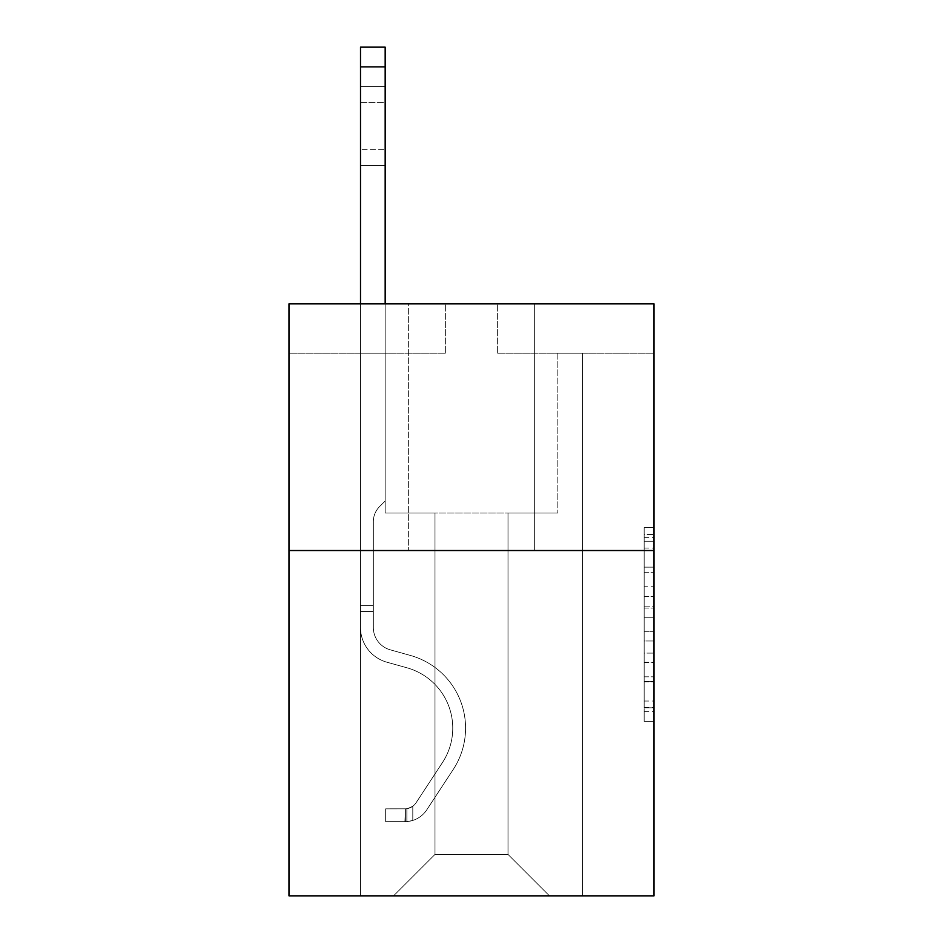 <?xml version="1.0" encoding="UTF-8"?>
<svg xmlns="http://www.w3.org/2000/svg" width="943" height="943" viewBox="0 0 943 943"><rect width="100%" height="100%" fill="white"/><g stroke="black" fill="none" stroke-linecap="round" stroke-linejoin="round"><path stroke-width="0.71" stroke-dasharray="4.71 3.54" d="M644.163 586.758L644.163 617.748L654.029 617.748L654.029 711.682L654.029 537.369L654.029 617.748L644.163 617.748L644.163 534.457L644.163 721.371L644.163 527.679L644.163 707.816L654.029 707.816L644.163 707.816L654.029 707.816L644.163 707.816L644.163 676.826L644.163 721.371L654.029 721.371L654.029 527.679L654.029 707.333L654.029 631.303L644.163 631.303L654.029 631.303L654.029 676.826L654.029 541.235L644.163 541.235L654.029 541.235L654.029 721.371L654.029 537.369L654.029 721.371L644.163 721.371L644.163 527.679L654.029 527.679L654.029 537.369L654.029 527.679L654.029 537.369L654.029 527.679L654.029 534.457L654.029 527.679L644.163 527.679L644.163 541.235L654.029 541.235L644.163 541.235L644.163 586.758L654.029 586.758M534.646 303.87L534.646 550.523L408.354 550.523L534.646 550.523L408.354 550.523L534.646 550.523L534.646 303.87L408.354 303.87L408.354 550.523L408.354 303.87L534.646 303.87M654.029 606.125L654.029 596.436L654.029 606.125L644.163 606.125L644.163 567.144L644.163 681.907L644.163 653.098L654.029 653.098L644.163 653.098L644.163 721.371L654.029 721.371L644.163 721.371L654.029 721.371L644.163 721.371L644.163 527.679L654.029 527.679L644.163 527.679L654.029 527.679L644.163 527.679L644.163 606.125L654.029 606.125M654.029 550.523L654.029 895.85L288.971 895.85L288.971 550.523L654.029 550.523L654.029 303.87L497.645 303.87L654.029 303.87L654.029 353.201L654.029 303.87L288.971 303.87L445.355 303.87L288.971 303.87L288.971 550.523L654.029 550.523L288.971 550.523M508.006 513.039L508.006 854.417L549.439 895.85L582.491 895.85L582.491 353.201L557.832 353.201L582.491 353.201L557.832 353.201L582.491 353.201L557.832 353.201L582.491 353.201L557.832 353.201L582.491 353.201L557.832 353.201L582.491 353.201L557.832 353.201L582.491 353.201L557.832 353.201L582.491 353.201L557.832 353.201L582.491 353.201L557.832 353.201L582.491 353.201L557.832 353.201L582.491 353.201L557.832 353.201L582.491 353.201L557.832 353.201L582.491 353.201L557.832 353.201L582.491 353.201L557.832 353.201L582.491 353.201L557.832 353.201L582.491 353.201L557.832 353.201L582.491 353.201L557.832 353.201L582.491 353.201L557.832 353.201L582.491 353.201L557.832 353.201L582.491 353.201L557.832 353.201L582.491 353.201L582.491 895.85L582.491 353.201L582.491 895.85L582.491 353.201L582.491 895.85L582.491 353.201L582.491 895.85L582.491 353.201L582.491 895.85L582.491 353.201L582.491 895.85L582.491 353.201L582.491 895.85L582.491 353.201L582.491 895.85L582.491 353.201L582.491 895.85L582.491 353.201L582.491 895.85L582.491 353.201L582.491 895.85L582.491 353.201L582.491 895.85L582.491 353.201L582.491 895.85L582.491 353.201L582.491 895.85L582.491 353.201L582.491 895.85L582.491 353.201L582.491 895.85L582.491 353.201L582.491 895.85L582.491 353.201L582.491 895.85L582.491 353.201L582.491 895.85L582.491 353.201L582.491 895.85L393.561 895.85L549.439 895.85L508.006 854.417L549.439 895.85L508.006 854.417L549.439 895.85L508.006 854.417L549.439 895.85L508.006 854.417L549.439 895.85L508.006 854.417L549.439 895.85L508.006 854.417L549.439 895.85L508.006 854.417L549.439 895.85L508.006 854.417L549.439 895.85L508.006 854.417L549.439 895.85L508.006 854.417L549.439 895.85L508.006 854.417L549.439 895.85L508.006 854.417L549.439 895.85L508.006 854.417L549.439 895.85L508.006 854.417L549.439 895.85L508.006 854.417L549.439 895.85L508.006 854.417L549.439 895.85L508.006 854.417L549.439 895.85L508.006 854.417L549.439 895.85L508.006 854.417L549.439 895.85L508.006 854.417L434.994 854.417L434.994 513.039L434.994 854.417L434.994 513.039L434.994 854.417L393.561 895.85L434.994 854.417L393.561 895.85L434.994 854.417L434.994 513.039L508.006 513.039L508.006 854.417L549.439 895.85L508.006 854.417L508.006 513.039L508.006 854.417L508.006 513.039L508.006 854.417L508.006 513.039L508.006 854.417L508.006 513.039L508.006 854.417L508.006 513.039L508.006 854.417L508.006 513.039L508.006 854.417L508.006 513.039L508.006 854.417L508.006 513.039L508.006 854.417L508.006 513.039L508.006 854.417L508.006 513.039L508.006 854.417L508.006 513.039L508.006 854.417L508.006 513.039L508.006 854.417L508.006 513.039L508.006 854.417L508.006 513.039L508.006 854.417L508.006 513.039L508.006 854.417L508.006 513.039L508.006 854.417L508.006 513.039L508.006 854.417L508.006 513.039L508.006 854.417L508.006 513.039L508.006 854.417L508.006 513.039L385.168 513.039L385.168 353.201L360.509 353.201L360.509 895.85L393.561 895.85L360.509 895.85L393.561 895.85L360.509 895.85L393.561 895.85L360.509 895.85L393.561 895.85L360.509 895.85L393.561 895.85L360.509 895.85L393.561 895.85L360.509 895.85L393.561 895.85L360.509 895.85L393.561 895.85L360.509 895.85L393.561 895.85L360.509 895.85L393.561 895.85L360.509 895.85L393.561 895.85L360.509 895.85L393.561 895.85L360.509 895.85L393.561 895.85L360.509 895.85L393.561 895.85L360.509 895.85L393.561 895.85L360.509 895.85L393.561 895.85L360.509 895.85L393.561 895.85L360.509 895.85L393.561 895.85L360.509 895.85L393.561 895.85L360.509 895.85L393.561 895.85L360.509 895.85L360.509 353.201L360.509 895.85L360.509 353.201L360.509 895.85L360.509 353.201L360.509 895.85L360.509 353.201L360.509 895.85L360.509 353.201L360.509 895.85L360.509 353.201L360.509 895.85L360.509 353.201L360.509 895.85L360.509 353.201L360.509 895.85L360.509 353.201L360.509 895.85L360.509 353.201L360.509 895.85L360.509 353.201L360.509 895.85L360.509 353.201L360.509 895.85L360.509 353.201L360.509 895.85L360.509 353.201L360.509 895.85L360.509 353.201L360.509 895.85L360.509 353.201L360.509 895.85L360.509 353.201L360.509 895.85L360.509 353.201L360.509 895.85L360.509 353.201L360.509 895.85L360.509 353.201L385.168 353.201L360.509 353.201L385.168 353.201L360.509 353.201L385.168 353.201L360.509 353.201L385.168 353.201L360.509 353.201L385.168 353.201L360.509 353.201L385.168 353.201L360.509 353.201L385.168 353.201L360.509 353.201L385.168 353.201L360.509 353.201L385.168 353.201L360.509 353.201L385.168 353.201L360.509 353.201L385.168 353.201L360.509 353.201L385.168 353.201L360.509 353.201L385.168 353.201L360.509 353.201L385.168 353.201L360.509 353.201L385.168 353.201L360.509 353.201L385.168 353.201L360.509 353.201L385.168 353.201L360.509 353.201L385.168 353.201L360.509 353.201L385.168 353.201L360.509 353.201L385.168 353.201L385.168 513.039L385.168 353.201L385.168 513.039L385.168 353.201L385.168 513.039L385.168 353.201L385.168 513.039L385.168 353.201L385.168 513.039L385.168 353.201L385.168 513.039L385.168 353.201L385.168 513.039L385.168 353.201L385.168 513.039L385.168 353.201L385.168 513.039L385.168 353.201L385.168 513.039L385.168 353.201L385.168 513.039L385.168 353.201L385.168 513.039L385.168 353.201L385.168 513.039L385.168 353.201L385.168 513.039L385.168 353.201L385.168 513.039L385.168 353.201L385.168 513.039L385.168 353.201L385.168 513.039L385.168 353.201L385.168 513.039L385.168 353.201L385.168 513.039L385.168 353.201L385.168 513.039L434.994 513.039L385.168 513.039L434.994 513.039L385.168 513.039L434.994 513.039L385.168 513.039L434.994 513.039L385.168 513.039L434.994 513.039L385.168 513.039L434.994 513.039L385.168 513.039L434.994 513.039L385.168 513.039L434.994 513.039L385.168 513.039L434.994 513.039L385.168 513.039L434.994 513.039L385.168 513.039L434.994 513.039L385.168 513.039L434.994 513.039L385.168 513.039L434.994 513.039L385.168 513.039L434.994 513.039L385.168 513.039L434.994 513.039L385.168 513.039L434.994 513.039L385.168 513.039L434.994 513.039L385.168 513.039L434.994 513.039L385.168 513.039L434.994 513.039L385.168 513.039L434.994 513.039L434.994 854.417L393.561 895.85L434.994 854.417L434.994 513.039L434.994 854.417L393.561 895.85L434.994 854.417L434.994 513.039L434.994 854.417L393.561 895.85L434.994 854.417L434.994 513.039L434.994 854.417L393.561 895.85L434.994 854.417L434.994 513.039L434.994 854.417L393.561 895.85L434.994 854.417L434.994 513.039L434.994 854.417L393.561 895.85L434.994 854.417L434.994 513.039L434.994 854.417L393.561 895.85L434.994 854.417L434.994 513.039L434.994 854.417L393.561 895.85L434.994 854.417L434.994 513.039L434.994 854.417L393.561 895.85L434.994 854.417L434.994 513.039L434.994 854.417L393.561 895.85L434.994 854.417L434.994 513.039L434.994 854.417L393.561 895.85L434.994 854.417L434.994 513.039L434.994 854.417L393.561 895.85L434.994 854.417L434.994 513.039L434.994 854.417L393.561 895.85L434.994 854.417L434.994 513.039L434.994 854.417L393.561 895.85L434.994 854.417L434.994 513.039L434.994 854.417L393.561 895.85L434.994 854.417L434.994 513.039L434.994 854.417L393.561 895.85L434.994 854.417L434.994 513.039L434.994 854.417L393.561 895.85L434.994 854.417L434.994 513.039L434.994 854.417L393.561 895.85L434.994 854.417L434.994 513.039L434.994 854.417L393.561 895.85L434.994 854.417L508.006 854.417L508.006 513.039L557.832 513.039L508.006 513.039M445.355 353.201L288.971 353.201L445.355 353.201L445.355 303.87L445.355 353.201M288.971 353.201L288.971 303.87L288.971 353.201M497.645 353.201L654.029 353.201L497.645 353.201L497.645 303.87L497.645 353.201M557.832 353.201L557.832 513.039L557.832 353.201M644.163 617.748L654.029 617.748L644.163 617.748M644.163 534.457L644.163 527.679L644.163 534.457L654.029 534.457L644.163 534.457M644.163 681.424L644.163 640.992L644.163 681.424L654.029 681.424L644.163 681.424M644.163 640.992L644.163 631.303L654.029 631.303L644.163 631.303L644.163 640.992L654.029 640.992L644.163 640.992M644.163 567.144L644.163 541.235L644.163 567.144L654.029 567.144L644.163 567.144M644.163 527.679L654.029 527.679L644.163 527.679L644.163 537.369L644.163 527.679L654.029 527.679M644.163 721.371L654.029 721.371L644.163 721.371L644.163 711.682L644.163 721.371M360.509 303.87L360.509 627.496A36.011 36.011 0 0 0 386.842 662.186A36.011 36.011 0 0 1 360.509 627.496A36.011 36.011 0 0 0 386.842 662.186A36.011 36.011 0 0 1 360.509 627.496A36.011 36.011 0 0 0 386.842 662.186A36.011 36.011 0 0 1 360.509 627.496A36.011 36.011 0 0 0 386.842 662.186A36.011 36.011 0 0 1 360.509 627.496A36.011 36.011 0 0 0 386.842 662.186A36.011 36.011 0 0 1 360.509 627.496A36.011 36.011 0 0 0 386.842 662.186A36.011 36.011 0 0 1 360.509 627.496A36.011 36.011 0 0 0 386.842 662.186A36.011 36.011 0 0 1 360.509 627.496A36.011 36.011 0 0 0 386.842 662.186A36.011 36.011 0 0 1 360.509 627.496A36.011 36.011 0 0 0 386.842 662.186A36.011 36.011 0 0 1 360.509 627.496A36.011 36.011 0 0 0 386.842 662.186A36.011 36.011 0 0 1 360.509 627.496A36.011 36.011 0 0 0 386.842 662.186A36.011 36.011 0 0 1 360.509 627.496A36.011 36.011 0 0 0 386.842 662.186A36.011 36.011 0 0 1 360.509 627.496A36.011 36.011 0 0 0 386.842 662.186A36.011 36.011 0 0 1 360.509 627.496A36.011 36.011 0 0 0 386.842 662.186A36.011 36.011 0 0 1 360.509 627.496A36.011 36.011 0 0 0 386.842 662.186A36.011 36.011 0 0 1 360.509 627.496A36.011 36.011 0 0 0 386.842 662.186A36.011 36.011 0 0 1 360.509 627.496A36.011 36.011 0 0 0 386.842 662.186A36.011 36.011 0 0 1 360.509 627.496A36.011 36.011 0 0 0 386.842 662.186A36.011 36.011 0 0 1 360.509 627.496A36.011 36.011 0 0 0 386.842 662.186A36.011 36.011 0 0 1 360.509 627.496A36.011 36.011 0 0 0 386.842 662.186A36.011 36.011 0 0 1 360.509 627.496A36.011 36.011 0 0 0 386.842 662.186L406.928 667.785A62.651 62.651 0 0 1 442.491 762.498A62.651 62.651 0 0 0 406.928 667.785A62.651 62.651 0 0 1 442.491 762.498A62.651 62.651 0 0 0 406.928 667.785L386.842 662.186L406.928 667.785A62.651 62.651 0 0 1 442.491 762.498A62.651 62.651 0 0 0 406.928 667.785L386.842 662.186L406.928 667.785A62.651 62.651 0 0 1 442.491 762.498A62.651 62.651 0 0 0 406.928 667.785A62.651 62.651 0 0 1 442.491 762.498A62.651 62.651 0 0 0 406.928 667.785L386.842 662.186L406.928 667.785A62.651 62.651 0 0 1 442.491 762.498A62.651 62.651 0 0 0 406.928 667.785L386.842 662.186L406.928 667.785A62.651 62.651 0 0 1 442.491 762.498A62.651 62.651 0 0 0 406.928 667.785A62.651 62.651 0 0 1 442.491 762.498A62.651 62.651 0 0 0 406.928 667.785L386.842 662.186L406.928 667.785A62.651 62.651 0 0 1 442.491 762.498A62.651 62.651 0 0 0 406.928 667.785L386.842 662.186L406.928 667.785A62.651 62.651 0 0 1 442.491 762.498A62.651 62.651 0 0 0 406.928 667.785A62.651 62.651 0 0 1 442.491 762.498A62.651 62.651 0 0 0 406.928 667.785L386.842 662.186L406.928 667.785A62.651 62.651 0 0 1 442.491 762.498A62.651 62.651 0 0 0 406.928 667.785L386.842 662.186L406.928 667.785A62.651 62.651 0 0 1 442.491 762.498A62.651 62.651 0 0 0 406.928 667.785A62.651 62.651 0 0 1 442.491 762.498A62.651 62.651 0 0 0 406.928 667.785L386.842 662.186L406.928 667.785A62.651 62.651 0 0 1 442.491 762.498A62.651 62.651 0 0 0 406.928 667.785L386.842 662.186L406.928 667.785A62.651 62.651 0 0 1 442.491 762.498A62.651 62.651 0 0 0 406.928 667.785A62.651 62.651 0 0 1 442.491 762.498A62.651 62.651 0 0 0 406.928 667.785L386.842 662.186L406.928 667.785A62.651 62.651 0 0 1 442.491 762.498A62.651 62.651 0 0 0 406.928 667.785L386.842 662.186L406.928 667.785A62.651 62.651 0 0 1 442.491 762.498A62.651 62.651 0 0 0 406.928 667.785A62.651 62.651 0 0 1 442.491 762.498A62.651 62.651 0 0 0 406.928 667.785L386.842 662.186L406.928 667.785A62.651 62.651 0 0 1 442.491 762.498L416.04 802.811L442.491 762.498A62.651 62.651 0 0 0 406.928 667.785A62.651 62.651 0 0 1 442.491 762.498L416.04 802.811L442.491 762.498A62.651 62.651 0 0 0 406.928 667.785A62.651 62.651 0 0 1 442.491 762.498L416.04 802.811L442.491 762.498A62.651 62.651 0 0 0 406.928 667.785A62.651 62.651 0 0 1 442.491 762.498L416.04 802.811L442.491 762.498A62.651 62.651 0 0 0 406.928 667.785A62.651 62.651 0 0 1 442.491 762.498L416.04 802.811L442.491 762.498A62.651 62.651 0 0 0 406.928 667.785A62.651 62.651 0 0 1 442.491 762.498L416.04 802.811L442.491 762.498A62.651 62.651 0 0 0 406.928 667.785A62.651 62.651 0 0 1 442.491 762.498L416.04 802.811L442.491 762.498A62.651 62.651 0 0 0 406.928 667.785A62.651 62.651 0 0 1 442.491 762.498L416.04 802.811L442.491 762.498A62.651 62.651 0 0 0 406.928 667.785A62.651 62.651 0 0 1 442.491 762.498L416.04 802.811L442.491 762.498A62.651 62.651 0 0 0 406.928 667.785A62.651 62.651 0 0 1 442.491 762.498L416.04 802.811L442.491 762.498A62.651 62.651 0 0 0 406.928 667.785A62.651 62.651 0 0 1 442.491 762.498L416.04 802.811L442.491 762.498A62.651 62.651 0 0 0 406.928 667.785A62.651 62.651 0 0 1 442.491 762.498L416.04 802.811L442.491 762.498A62.651 62.651 0 0 0 406.928 667.785A62.651 62.651 0 0 1 442.491 762.498L416.04 802.811A13.32 13.32 0 0 1 412.798 806.241C405.325 809.672 405.325 809.672 412.798 806.241C405.325 809.672 405.325 809.672 412.798 806.241A13.32 13.32 0 0 0 416.04 802.811L442.491 762.498A62.651 62.651 0 0 0 406.928 667.785A62.651 62.651 0 0 1 442.491 762.498L416.04 802.811A13.32 13.32 0 0 1 405.396 808.823A13.32 13.32 0 0 0 416.04 802.811A13.32 13.32 0 0 1 412.798 806.241C405.325 809.672 405.325 809.672 412.798 806.241C405.325 809.672 405.325 809.672 412.798 806.241A13.32 13.32 0 0 0 416.04 802.811L442.491 762.498L416.04 802.811A13.32 13.32 0 0 1 405.396 808.823A13.32 13.32 0 0 0 416.04 802.811A13.32 13.32 0 0 1 412.798 806.241C405.325 809.672 405.325 809.672 412.798 806.241C405.325 809.672 405.325 809.672 412.798 806.241A13.32 13.32 0 0 0 416.04 802.811L442.491 762.498L416.04 802.811A13.32 13.32 0 0 1 405.396 808.823A13.32 13.32 0 0 0 416.04 802.811A13.32 13.32 0 0 1 412.798 806.241C405.325 809.672 405.325 809.672 412.798 806.241C405.325 809.672 405.325 809.672 412.798 806.241A13.32 13.32 0 0 0 416.04 802.811L442.491 762.498A62.651 62.651 0 0 0 406.928 667.785A62.651 62.651 0 0 1 442.491 762.498L416.04 802.811A13.32 13.32 0 0 1 405.396 808.823A13.32 13.32 0 0 0 416.04 802.811A13.32 13.32 0 0 1 412.798 806.241C405.325 809.672 405.325 809.672 412.798 806.241C405.325 809.672 405.325 809.672 412.798 806.241A13.32 13.32 0 0 0 416.04 802.811L442.491 762.498L416.04 802.811A13.32 13.32 0 0 1 405.396 808.823A13.32 13.32 0 0 0 416.04 802.811A13.32 13.32 0 0 1 412.798 806.241C405.325 809.672 405.325 809.672 412.798 806.241C405.325 809.672 405.325 809.672 412.798 806.241A13.32 13.32 0 0 0 416.04 802.811L442.491 762.498L416.04 802.811A13.32 13.32 0 0 1 405.396 808.823A13.32 13.32 0 0 0 416.04 802.811A13.32 13.32 0 0 1 412.798 806.241C405.325 809.672 405.325 809.672 412.798 806.241C405.325 809.672 405.325 809.672 412.798 806.241A13.32 13.32 0 0 0 416.04 802.811L442.491 762.498A62.651 62.651 0 0 0 406.928 667.785A62.651 62.651 0 0 1 442.491 762.498L416.04 802.811A13.32 13.32 0 0 1 405.396 808.823A13.32 13.32 0 0 0 416.04 802.811A13.32 13.32 0 0 1 412.798 806.241C405.325 809.672 405.325 809.672 412.798 806.241C405.325 809.672 405.325 809.672 412.798 806.241A13.32 13.32 0 0 0 416.04 802.811L442.491 762.498L416.04 802.811A13.32 13.32 0 0 1 405.396 808.823A13.32 13.32 0 0 0 416.04 802.811A13.32 13.32 0 0 1 412.798 806.241C405.325 809.672 405.325 809.672 412.798 806.241C405.325 809.672 405.325 809.672 412.798 806.241A13.32 13.32 0 0 0 416.04 802.811L442.491 762.498L416.04 802.811A13.32 13.32 0 0 1 405.396 808.823A13.32 13.32 0 0 0 416.04 802.811A13.32 13.32 0 0 1 412.798 806.241C405.325 809.672 405.325 809.672 412.798 806.241C405.325 809.672 405.325 809.672 412.798 806.241A13.32 13.32 0 0 0 416.04 802.811L442.491 762.498A62.651 62.651 0 0 0 406.928 667.785A62.651 62.651 0 0 1 442.491 762.498L416.04 802.811A13.32 13.32 0 0 1 405.396 808.823A13.32 13.32 0 0 0 416.04 802.811A13.32 13.32 0 0 1 412.798 806.241C405.325 809.672 405.325 809.672 412.798 806.241C405.325 809.672 405.325 809.672 412.798 806.241A13.32 13.32 0 0 0 416.04 802.811L442.491 762.498L416.04 802.811A13.32 13.32 0 0 1 405.396 808.823A13.32 13.32 0 0 0 416.04 802.811A13.32 13.32 0 0 1 412.798 806.241C405.325 809.672 405.325 809.672 412.798 806.241C405.325 809.672 405.325 809.672 412.798 806.241A13.32 13.32 0 0 0 416.04 802.811L442.491 762.498L416.04 802.811A13.32 13.32 0 0 1 405.396 808.823A13.32 13.32 0 0 0 416.04 802.811A13.32 13.32 0 0 1 412.798 806.241C405.325 809.672 405.325 809.672 412.798 806.241C405.325 809.672 405.325 809.672 412.798 806.241A13.32 13.32 0 0 0 416.04 802.811L442.491 762.498A62.651 62.651 0 0 0 406.928 667.785A62.651 62.651 0 0 1 442.491 762.498L416.04 802.811A13.32 13.32 0 0 1 405.396 808.823A13.32 13.32 0 0 0 416.04 802.811A13.32 13.32 0 0 1 412.798 806.241C405.325 809.672 405.325 809.672 412.798 806.241C405.325 809.672 405.325 809.672 412.798 806.241A13.32 13.32 0 0 0 416.04 802.811L442.491 762.498L416.04 802.811A13.32 13.32 0 0 1 405.396 808.823A13.32 13.32 0 0 0 416.04 802.811A13.32 13.32 0 0 1 412.798 806.241C405.325 809.672 405.325 809.672 412.798 806.241C405.325 809.672 405.325 809.672 412.798 806.241A13.32 13.32 0 0 0 416.04 802.811L442.491 762.498L416.04 802.811A13.32 13.32 0 0 1 405.396 808.823A13.32 13.32 0 0 0 416.04 802.811A13.32 13.32 0 0 1 412.798 806.241C405.325 809.672 405.325 809.672 412.798 806.241C405.325 809.672 405.325 809.672 412.798 806.241A13.32 13.32 0 0 0 416.04 802.811L442.491 762.498L416.04 802.811A13.32 13.32 0 0 1 405.396 808.823A13.32 13.32 0 0 0 416.04 802.811A13.32 13.32 0 0 1 412.798 806.241C405.325 809.672 405.325 809.672 412.798 806.241C405.325 809.672 405.325 809.672 412.798 806.241A13.32 13.32 0 0 0 416.04 802.811L442.491 762.498L416.04 802.811A13.32 13.32 0 0 1 405.396 808.823A13.32 13.32 0 0 0 416.04 802.811A13.32 13.32 0 0 1 412.798 806.241C405.325 809.672 405.325 809.672 412.798 806.241C405.325 809.672 405.325 809.672 412.798 806.241A13.32 13.32 0 0 0 416.04 802.811L442.491 762.498L416.04 802.811A13.32 13.32 0 0 1 405.396 808.823A13.32 13.32 0 0 0 416.04 802.811A13.32 13.32 0 0 1 412.798 806.241C405.325 809.672 405.325 809.672 412.798 806.241C405.325 809.672 405.325 809.672 412.798 806.241A13.32 13.32 0 0 0 416.04 802.811L442.491 762.498L416.04 802.811A13.32 13.32 0 0 1 405.396 808.823A13.32 13.32 0 0 0 416.04 802.811A13.32 13.32 0 0 1 412.798 806.241A13.32 13.32 0 0 0 416.04 802.811L442.491 762.498L416.04 802.811A13.32 13.32 0 0 1 405.396 808.823L385.663 808.835L385.663 821.659L385.663 808.835L405.396 808.823L404.901 821.659L385.663 821.659L405.396 821.648L405.396 808.823L385.663 808.835L385.663 821.659L385.663 808.835L405.396 808.823L404.901 821.659L385.663 821.659L405.396 821.648L405.396 808.823L385.663 808.835L385.663 821.659L385.663 808.835L405.396 808.823L404.901 821.659L385.663 821.659L405.396 821.648L405.396 808.823L385.663 808.835L385.663 821.659L385.663 808.835L405.396 808.823L404.901 821.659L385.663 821.659L405.396 821.648L405.396 808.823L385.663 808.835L385.663 821.659L385.663 808.835L405.396 808.823L404.901 821.659L385.663 821.659L405.396 821.648L405.396 808.823L385.663 808.835L385.663 821.659L385.663 808.835L405.396 808.823L404.901 821.659L385.663 821.659L405.396 821.648L405.396 808.823L385.663 808.835L385.663 821.659L385.663 808.835L405.396 808.823L404.901 821.659L385.663 821.659L405.396 821.648L405.396 808.823L385.663 808.835L385.663 821.659L385.663 808.835L405.396 808.823L404.901 821.659L385.663 821.659L405.396 821.648L405.396 808.823L385.663 808.835L385.663 821.659L385.663 808.835L405.396 808.823L404.901 821.659L385.663 821.659L405.396 821.648L405.396 808.823L385.663 808.835L385.663 821.659L385.663 808.835L405.396 808.823L404.901 821.659L385.663 821.659L405.396 821.648L405.396 808.823L385.663 808.835L385.663 821.659L385.663 808.835L405.396 808.823L404.901 821.659L385.663 821.659L405.396 821.648L405.396 808.823L385.663 808.835L385.663 821.659L385.663 808.835L405.396 808.823L404.901 821.659L385.663 821.659L405.396 821.648L405.396 808.823L385.663 808.835L385.663 821.659L385.663 808.835L405.396 808.823L404.901 821.659L385.663 821.659L405.396 821.648L405.396 808.823L385.663 808.835L385.663 821.659L385.663 808.835L405.396 808.823L404.901 821.659L385.663 821.659L405.396 821.648L405.396 808.823L385.663 808.835L385.663 821.659L385.663 808.835L405.396 808.823L404.901 821.659L385.663 821.659L405.396 821.648L405.396 808.823L385.663 808.835L385.663 821.659L385.663 808.835L405.396 808.823L404.901 821.659L385.663 821.659L405.396 821.648L405.396 808.823L385.663 808.835L385.663 821.659L385.663 808.835L405.396 808.823L404.901 821.659L385.663 821.659L405.396 821.648L405.396 808.823L385.663 808.835L385.663 821.659L385.663 808.835L405.396 808.823L404.901 821.659L385.663 821.659L405.396 821.648L405.396 808.823L385.663 808.835L385.663 821.659L385.663 808.835L405.396 808.823L404.901 821.659L385.663 821.659L405.396 821.648L405.396 808.823L385.663 808.835L405.396 808.823L405.396 821.648L405.396 808.823A13.32 13.32 0 0 0 416.04 802.811L442.491 762.498A62.651 62.651 0 0 0 406.928 667.785L386.842 662.186A36.011 36.011 0 0 1 360.509 627.496L360.509 47.15L360.509 627.496A36.011 36.011 0 0 0 386.842 662.186A36.011 36.011 0 0 1 360.509 627.496L360.509 66.882L360.509 627.496A36.011 36.011 0 0 0 386.842 662.186A36.011 36.011 0 0 1 360.509 627.496L360.509 66.882L360.509 627.496A36.011 36.011 0 0 0 386.842 662.186A36.011 36.011 0 0 1 360.509 627.496L360.509 66.882L360.509 627.496A36.011 36.011 0 0 0 386.842 662.186L406.928 667.785L386.842 662.186A36.011 36.011 0 0 1 360.509 627.496L360.509 66.882L360.509 627.496A36.011 36.011 0 0 0 386.842 662.186A36.011 36.011 0 0 1 360.509 627.496L360.509 66.882L360.509 627.496A36.011 36.011 0 0 0 386.842 662.186A36.011 36.011 0 0 1 360.509 627.496L360.509 66.882L360.509 627.496A36.011 36.011 0 0 0 386.842 662.186L406.928 667.785L386.842 662.186A36.011 36.011 0 0 1 360.509 627.496L360.509 66.882L360.509 627.496A36.011 36.011 0 0 0 386.842 662.186A36.011 36.011 0 0 1 360.509 627.496L360.509 66.882L360.509 627.496A36.011 36.011 0 0 0 386.842 662.186A36.011 36.011 0 0 1 360.509 627.496L360.509 66.882L360.509 627.496A36.011 36.011 0 0 0 386.842 662.186L406.928 667.785A62.651 62.651 0 0 1 442.491 762.498A62.651 62.651 0 0 0 406.928 667.785L386.842 662.186A36.011 36.011 0 0 1 360.509 627.496L360.509 66.882L360.509 627.496A36.011 36.011 0 0 0 386.842 662.186A36.011 36.011 0 0 1 360.509 627.496L360.509 66.882L360.509 627.496A36.011 36.011 0 0 0 386.842 662.186A36.011 36.011 0 0 1 360.509 627.496L360.509 66.882L360.509 627.496A36.011 36.011 0 0 0 386.842 662.186L406.928 667.785L386.842 662.186A36.011 36.011 0 0 1 360.509 627.496L360.509 66.882L360.509 627.496A36.011 36.011 0 0 0 386.842 662.186A36.011 36.011 0 0 1 360.509 627.496L360.509 66.882L360.509 627.496A36.011 36.011 0 0 0 386.842 662.186A36.011 36.011 0 0 1 360.509 627.496L360.509 66.882L360.509 627.496A36.011 36.011 0 0 0 386.842 662.186L406.928 667.785L386.842 662.186A36.011 36.011 0 0 1 360.509 627.496L360.509 66.882L360.509 627.496A36.011 36.011 0 0 0 386.842 662.186A36.011 36.011 0 0 1 360.509 627.496L360.509 66.882L360.509 627.496A36.011 36.011 0 0 0 386.842 662.186A36.011 36.011 0 0 1 360.509 627.496L360.509 66.882L360.509 627.496A36.011 36.011 0 0 0 386.842 662.186L406.928 667.785A62.651 62.651 0 0 1 442.491 762.498A62.651 62.651 0 0 0 406.928 667.785L386.842 662.186A36.011 36.011 0 0 1 360.509 627.496L360.509 47.15L385.168 47.15L385.168 501.004L379.605 506.556A21.441 21.441 0 0 0 373.334 521.715A21.441 21.441 0 0 1 379.605 506.556L385.168 501.004L385.168 47.15L360.509 47.15L385.168 47.15L385.168 501.004L379.605 506.556A21.441 21.441 0 0 0 373.334 521.715A21.441 21.441 0 0 1 379.605 506.556L385.168 501.004L385.168 47.15L360.509 47.15L385.168 47.15L385.168 501.004L379.605 506.556A21.441 21.441 0 0 0 373.334 521.715A21.441 21.441 0 0 1 379.605 506.556L385.168 501.004L385.168 47.15L360.509 47.15L385.168 47.15L385.168 501.004L379.605 506.556A21.441 21.441 0 0 0 373.334 521.715A21.441 21.441 0 0 1 379.605 506.556L385.168 501.004L385.168 47.15L360.509 47.15L385.168 47.15L385.168 501.004L379.605 506.556A21.441 21.441 0 0 0 373.334 521.715A21.441 21.441 0 0 1 379.605 506.556L385.168 501.004L385.168 47.15L360.509 47.15L385.168 47.15L385.168 501.004L379.605 506.556A21.441 21.441 0 0 0 373.334 521.715A21.441 21.441 0 0 1 379.605 506.556L385.168 501.004L385.168 47.15L360.509 47.15L385.168 47.15L385.168 501.004L379.605 506.556A21.441 21.441 0 0 0 373.334 521.715A21.441 21.441 0 0 1 379.605 506.556L385.168 501.004L385.168 47.15L360.509 47.15L385.168 47.15L385.168 501.004L379.605 506.556A21.441 21.441 0 0 0 373.334 521.715A21.441 21.441 0 0 1 379.605 506.556L385.168 501.004L385.168 47.15L360.509 47.15L385.168 47.15L385.168 501.004L379.605 506.556A21.441 21.441 0 0 0 373.334 521.715A21.441 21.441 0 0 1 379.605 506.556L385.168 501.004L385.168 47.15L360.509 47.15L385.168 47.15L385.168 501.004L379.605 506.556A21.441 21.441 0 0 0 373.334 521.715A21.441 21.441 0 0 1 379.605 506.556L385.168 501.004L385.168 47.15L360.509 47.15L385.168 47.15L385.168 501.004L379.605 506.556A21.441 21.441 0 0 0 373.334 521.715A21.441 21.441 0 0 1 379.605 506.556L385.168 501.004L385.168 47.15L360.509 47.15L385.168 47.15L385.168 501.004L379.605 506.556A21.441 21.441 0 0 0 373.334 521.715A21.441 21.441 0 0 1 379.605 506.556L385.168 501.004L385.168 47.15L360.509 47.15L385.168 47.15L385.168 501.004L379.605 506.556A21.441 21.441 0 0 0 373.334 521.715A21.441 21.441 0 0 1 379.605 506.556L385.168 501.004L385.168 47.15L360.509 47.15L385.168 47.15L385.168 501.004L379.605 506.556A21.441 21.441 0 0 0 373.334 521.715A21.441 21.441 0 0 1 379.605 506.556L385.168 501.004L385.168 47.15L360.509 47.15L385.168 47.15L385.168 501.004L379.605 506.556A21.441 21.441 0 0 0 373.334 521.715A21.441 21.441 0 0 1 379.605 506.556L385.168 501.004L385.168 47.15L360.509 47.15L385.168 47.15L385.168 501.004L379.605 506.556A21.441 21.441 0 0 0 373.334 521.715A21.441 21.441 0 0 1 379.605 506.556L385.168 501.004L385.168 47.15L360.509 47.15L385.168 47.15L385.168 501.004L379.605 506.556A21.441 21.441 0 0 0 373.334 521.715A21.441 21.441 0 0 1 379.605 506.556L385.168 501.004L385.168 47.15L360.509 47.15L385.168 47.15L385.168 501.004L379.605 506.556A21.441 21.441 0 0 0 373.334 521.715A21.441 21.441 0 0 1 379.605 506.556L385.168 501.004L385.168 47.15L360.509 47.15L385.168 47.15L385.168 501.004L379.605 506.556A21.441 21.441 0 0 0 373.334 521.715A21.441 21.441 0 0 1 379.605 506.556L385.168 501.004L385.168 47.15L360.509 47.15L385.168 47.15L385.168 501.004L379.605 506.556A21.441 21.441 0 0 0 373.334 521.715A21.441 21.441 0 0 1 379.605 506.556L385.168 501.004L385.168 303.87M373.334 605.583L360.509 605.583L373.334 605.583L373.334 627.496L373.334 521.715L373.334 627.496L373.334 605.583L360.509 605.583L373.334 605.583L373.334 627.496A23.186 23.186 0 0 0 390.296 649.833A23.186 23.186 0 0 1 373.334 627.496L373.334 521.715L373.334 627.496A23.186 23.186 0 0 0 390.296 649.833A23.186 23.186 0 0 1 373.334 627.496L373.334 521.715L373.334 627.496L373.334 605.583L360.509 605.583L373.334 605.583L373.334 627.496A23.186 23.186 0 0 0 390.296 649.833A23.186 23.186 0 0 1 373.334 627.496L373.334 521.715L373.334 627.496A23.186 23.186 0 0 0 390.296 649.833L410.37 655.432L390.296 649.833A23.186 23.186 0 0 1 373.334 627.496L373.334 521.715L373.334 627.496L373.334 605.583L360.509 605.583L373.334 605.583L373.334 627.496A23.186 23.186 0 0 0 390.296 649.833A23.186 23.186 0 0 1 373.334 627.496L373.334 521.715L373.334 627.496A23.186 23.186 0 0 0 390.296 649.833A23.186 23.186 0 0 1 373.334 627.496L373.334 521.715L373.334 627.496L373.334 605.583L360.509 605.583L373.334 605.583L373.334 627.496A23.186 23.186 0 0 0 390.296 649.833L410.37 655.432L390.296 649.833A23.186 23.186 0 0 1 373.334 627.496L373.334 521.715L373.334 627.496A23.186 23.186 0 0 0 390.296 649.833A23.186 23.186 0 0 1 373.334 627.496L373.334 521.715L373.334 627.496L373.334 605.583L360.509 605.583L373.334 605.583L373.334 627.496A23.186 23.186 0 0 0 390.296 649.833A23.186 23.186 0 0 1 373.334 627.496L373.334 521.715L373.334 627.496A23.186 23.186 0 0 0 390.296 649.833L410.37 655.432L390.296 649.833A23.186 23.186 0 0 1 373.334 627.496L373.334 521.715L373.334 627.496L373.334 605.583L360.509 605.583L373.334 605.583L373.334 627.496A23.186 23.186 0 0 0 390.296 649.833A23.186 23.186 0 0 1 373.334 627.496L373.334 521.715L373.334 627.496A23.186 23.186 0 0 0 390.296 649.833A23.186 23.186 0 0 1 373.334 627.496L373.334 521.715L373.334 627.496L373.334 605.583L360.509 605.583L373.334 605.583L373.334 627.496A23.186 23.186 0 0 0 390.296 649.833L410.37 655.432A75.475 75.475 0 0 1 453.206 769.535A75.475 75.475 0 0 0 410.37 655.432L390.296 649.833A23.186 23.186 0 0 1 373.334 627.496L373.334 521.715L373.334 627.496A23.186 23.186 0 0 0 390.296 649.833A23.186 23.186 0 0 1 373.334 627.496L373.334 521.715L373.334 627.496L373.334 605.583L360.509 605.583L373.334 605.583L373.334 627.496A23.186 23.186 0 0 0 390.296 649.833A23.186 23.186 0 0 1 373.334 627.496L373.334 521.715L373.334 627.496A23.186 23.186 0 0 0 390.296 649.833L410.37 655.432L390.296 649.833A23.186 23.186 0 0 1 373.334 627.496L373.334 521.715L373.334 627.496L373.334 605.583L360.509 605.583L373.334 605.583L373.334 627.496A23.186 23.186 0 0 0 390.296 649.833A23.186 23.186 0 0 1 373.334 627.496L373.334 521.715L373.334 627.496A23.186 23.186 0 0 0 390.296 649.833A23.186 23.186 0 0 1 373.334 627.496L373.334 605.583M405.396 821.648A26.145 26.145 0 0 0 426.766 809.848L453.206 769.535A75.475 75.475 0 0 0 410.37 655.432L390.296 649.833L410.37 655.432A75.475 75.475 0 0 1 453.206 769.535A75.475 75.475 0 0 0 410.37 655.432L390.296 649.833A23.186 23.186 0 0 1 373.334 627.496A23.186 23.186 0 0 0 390.296 649.833A23.186 23.186 0 0 1 373.334 627.496L373.334 521.715L373.334 627.496A23.186 23.186 0 0 0 390.296 649.833A23.186 23.186 0 0 1 373.334 627.496A23.186 23.186 0 0 0 390.296 649.833L410.37 655.432L390.296 649.833A23.186 23.186 0 0 1 373.334 627.496A23.186 23.186 0 0 0 390.296 649.833L410.37 655.432L390.296 649.833A23.186 23.186 0 0 1 373.334 627.496A23.186 23.186 0 0 0 390.296 649.833A23.186 23.186 0 0 1 373.334 627.496A23.186 23.186 0 0 0 390.296 649.833L410.37 655.432A75.475 75.475 0 0 1 453.206 769.535L426.766 809.848L453.206 769.535A75.475 75.475 0 0 0 410.37 655.432L390.296 649.833A23.186 23.186 0 0 1 373.334 627.496A23.186 23.186 0 0 0 390.296 649.833L410.37 655.432L390.296 649.833A23.186 23.186 0 0 1 373.334 627.496A23.186 23.186 0 0 0 390.296 649.833A23.186 23.186 0 0 1 373.334 627.496A23.186 23.186 0 0 0 390.296 649.833L410.37 655.432L390.296 649.833A23.186 23.186 0 0 1 373.334 627.496A23.186 23.186 0 0 0 390.296 649.833L410.37 655.432A75.475 75.475 0 0 1 453.206 769.535A75.475 75.475 0 0 0 410.37 655.432L390.296 649.833A23.186 23.186 0 0 1 373.334 627.496A23.186 23.186 0 0 0 390.296 649.833A23.186 23.186 0 0 1 373.334 627.496A23.186 23.186 0 0 0 390.296 649.833L410.37 655.432L390.296 649.833A23.186 23.186 0 0 1 373.334 627.496A23.186 23.186 0 0 0 390.296 649.833L410.37 655.432L390.296 649.833A23.186 23.186 0 0 1 373.334 627.496A23.186 23.186 0 0 0 390.296 649.833A23.186 23.186 0 0 1 373.334 627.496A23.186 23.186 0 0 0 390.296 649.833L410.37 655.432A75.475 75.475 0 0 1 453.206 769.535A75.475 75.475 0 0 0 410.37 655.432L390.296 649.833A23.186 23.186 0 0 1 373.334 627.496A23.186 23.186 0 0 0 390.296 649.833L410.37 655.432L390.296 649.833A23.186 23.186 0 0 1 373.334 627.496A23.186 23.186 0 0 0 390.296 649.833A23.186 23.186 0 0 1 373.334 627.496A23.186 23.186 0 0 0 390.296 649.833L410.37 655.432L390.296 649.833A23.186 23.186 0 0 1 373.334 627.496A23.186 23.186 0 0 0 390.296 649.833L410.37 655.432A75.475 75.475 0 0 1 453.206 769.535L426.766 809.848L453.206 769.535A75.475 75.475 0 0 0 410.37 655.432L390.296 649.833A23.186 23.186 0 0 1 373.334 627.496A23.186 23.186 0 0 0 390.296 649.833A23.186 23.186 0 0 1 373.334 627.496A23.186 23.186 0 0 0 390.296 649.833L410.37 655.432L390.296 649.833A23.186 23.186 0 0 1 373.334 627.496A23.186 23.186 0 0 0 390.296 649.833L410.37 655.432A75.475 75.475 0 0 1 453.206 769.535A75.475 75.475 0 0 0 410.37 655.432L390.296 649.833L410.37 655.432A75.475 75.475 0 0 1 453.206 769.535A75.475 75.475 0 0 0 410.37 655.432L390.296 649.833L410.37 655.432A75.475 75.475 0 0 1 453.206 769.535L426.766 809.848A26.145 26.145 0 0 1 412.798 820.434A26.145 26.145 0 0 0 426.766 809.848L453.206 769.535A75.475 75.475 0 0 0 410.37 655.432L390.296 649.833L410.37 655.432A75.475 75.475 0 0 1 453.206 769.535A75.475 75.475 0 0 0 410.37 655.432L390.296 649.833L410.37 655.432A75.475 75.475 0 0 1 453.206 769.535A75.475 75.475 0 0 0 410.37 655.432L390.296 649.833L410.37 655.432A75.475 75.475 0 0 1 453.206 769.535L426.766 809.848L453.206 769.535A75.475 75.475 0 0 0 410.37 655.432L390.296 649.833L410.37 655.432A75.475 75.475 0 0 1 453.206 769.535A75.475 75.475 0 0 0 410.37 655.432L390.296 649.833L410.37 655.432A75.475 75.475 0 0 1 453.206 769.535A75.475 75.475 0 0 0 410.37 655.432L390.296 649.833L410.37 655.432A75.475 75.475 0 0 1 453.206 769.535L426.766 809.848L453.206 769.535A75.475 75.475 0 0 0 410.37 655.432L390.296 649.833L410.37 655.432A75.475 75.475 0 0 1 453.206 769.535A75.475 75.475 0 0 0 410.37 655.432L390.296 649.833L410.37 655.432A75.475 75.475 0 0 1 453.206 769.535A75.475 75.475 0 0 0 410.37 655.432L390.296 649.833L410.37 655.432A75.475 75.475 0 0 1 453.206 769.535L426.766 809.848A26.145 26.145 0 0 1 412.798 820.434C405.195 822.048 405.195 822.048 412.798 820.434C405.195 822.048 405.195 822.048 412.798 820.434A26.145 26.145 0 0 0 426.766 809.848L453.206 769.535A75.475 75.475 0 0 0 410.37 655.432L390.296 649.833L410.37 655.432A75.475 75.475 0 0 1 453.206 769.535A75.475 75.475 0 0 0 410.37 655.432L390.296 649.833L410.37 655.432A75.475 75.475 0 0 1 453.206 769.535A75.475 75.475 0 0 0 410.37 655.432A75.475 75.475 0 0 1 453.206 769.535L426.766 809.848L453.206 769.535A75.475 75.475 0 0 0 410.37 655.432A75.475 75.475 0 0 1 453.206 769.535L426.766 809.848L453.206 769.535A75.475 75.475 0 0 0 410.37 655.432A75.475 75.475 0 0 1 453.206 769.535A75.475 75.475 0 0 0 410.37 655.432A75.475 75.475 0 0 1 453.206 769.535L426.766 809.848A26.145 26.145 0 0 1 412.798 820.434C405.195 822.048 405.195 822.048 412.798 820.434C405.195 822.048 405.195 822.048 412.798 820.434A26.145 26.145 0 0 0 426.766 809.848L453.206 769.535A75.475 75.475 0 0 0 410.37 655.432A75.475 75.475 0 0 1 453.206 769.535L426.766 809.848L453.206 769.535A75.475 75.475 0 0 0 410.37 655.432A75.475 75.475 0 0 1 453.206 769.535A75.475 75.475 0 0 0 410.37 655.432A75.475 75.475 0 0 1 453.206 769.535L426.766 809.848L453.206 769.535A75.475 75.475 0 0 0 410.37 655.432A75.475 75.475 0 0 1 453.206 769.535L426.766 809.848A26.145 26.145 0 0 1 412.798 820.434C405.195 822.048 405.195 822.048 412.798 820.434C405.195 822.048 405.195 822.048 412.798 820.434A26.145 26.145 0 0 0 426.766 809.848L453.206 769.535A75.475 75.475 0 0 0 410.37 655.432A75.475 75.475 0 0 1 453.206 769.535A75.475 75.475 0 0 0 410.37 655.432A75.475 75.475 0 0 1 453.206 769.535L426.766 809.848L453.206 769.535A75.475 75.475 0 0 0 410.37 655.432A75.475 75.475 0 0 1 453.206 769.535L426.766 809.848L453.206 769.535A75.475 75.475 0 0 0 410.37 655.432A75.475 75.475 0 0 1 453.206 769.535A75.475 75.475 0 0 0 410.37 655.432A75.475 75.475 0 0 1 453.206 769.535L426.766 809.848A26.145 26.145 0 0 1 412.798 820.434C405.195 822.048 405.195 822.048 412.798 820.434C405.195 822.048 405.195 822.048 412.798 820.434A26.145 26.145 0 0 0 426.766 809.848L453.206 769.535A75.475 75.475 0 0 0 410.37 655.432A75.475 75.475 0 0 1 453.206 769.535L426.766 809.848L453.206 769.535A75.475 75.475 0 0 0 410.37 655.432A75.475 75.475 0 0 1 453.206 769.535A75.475 75.475 0 0 0 410.37 655.432A75.475 75.475 0 0 1 453.206 769.535L426.766 809.848L453.206 769.535A75.475 75.475 0 0 0 410.37 655.432A75.475 75.475 0 0 1 453.206 769.535L426.766 809.848A26.145 26.145 0 0 1 412.798 820.434C405.195 822.048 405.195 822.048 412.798 820.434C405.195 822.048 405.195 822.048 412.798 820.434A26.145 26.145 0 0 0 426.766 809.848L453.206 769.535A75.475 75.475 0 0 0 410.37 655.432A75.475 75.475 0 0 1 453.206 769.535A75.475 75.475 0 0 0 410.37 655.432A75.475 75.475 0 0 1 453.206 769.535L426.766 809.848L453.206 769.535A75.475 75.475 0 0 0 410.37 655.432A75.475 75.475 0 0 1 453.206 769.535L426.766 809.848A26.145 26.145 0 0 1 412.798 820.434C405.195 822.048 405.195 822.048 412.798 820.434C405.195 822.048 405.195 822.048 412.798 820.434A26.145 26.145 0 0 0 426.766 809.848L453.206 769.535L426.766 809.848A26.145 26.145 0 0 1 412.798 820.434C405.195 822.048 405.195 822.048 412.798 820.434C405.195 822.048 405.195 822.048 412.798 820.434A26.145 26.145 0 0 0 426.766 809.848L453.206 769.535L426.766 809.848A26.145 26.145 0 0 1 412.798 820.434C405.195 822.048 405.195 822.048 412.798 820.434C405.195 822.048 405.195 822.048 412.798 820.434A26.145 26.145 0 0 0 426.766 809.848L453.206 769.535L426.766 809.848A26.145 26.145 0 0 1 412.798 820.434C405.195 822.048 405.195 822.048 412.798 820.434C405.195 822.048 405.195 822.048 412.798 820.434A26.145 26.145 0 0 0 426.766 809.848L453.206 769.535L426.766 809.848A26.145 26.145 0 0 1 412.798 820.434C405.195 822.048 405.195 822.048 412.798 820.434C405.195 822.048 405.195 822.048 412.798 820.434A26.145 26.145 0 0 0 426.766 809.848L453.206 769.535L426.766 809.848A26.145 26.145 0 0 1 412.798 820.434C405.195 822.048 405.195 822.048 412.798 820.434C405.195 822.048 405.195 822.048 412.798 820.434A26.145 26.145 0 0 0 426.766 809.848L453.206 769.535L426.766 809.848A26.145 26.145 0 0 1 412.798 820.434C405.195 822.048 405.195 822.048 412.798 820.434C405.195 822.048 405.195 822.048 412.798 820.434A26.145 26.145 0 0 0 426.766 809.848L453.206 769.535L426.766 809.848A26.145 26.145 0 0 1 412.798 820.434C405.195 822.048 405.195 822.048 412.798 820.434C405.195 822.048 405.195 822.048 412.798 820.434A26.145 26.145 0 0 0 426.766 809.848L453.206 769.535L426.766 809.848A26.145 26.145 0 0 1 412.798 820.434C405.195 822.048 405.195 822.048 412.798 820.434C405.195 822.048 405.195 822.048 412.798 820.434A26.145 26.145 0 0 0 426.766 809.848L453.206 769.535L426.766 809.848A26.145 26.145 0 0 1 412.798 820.434C405.195 822.048 405.195 822.048 412.798 820.434C405.195 822.048 405.195 822.048 412.798 820.434A26.145 26.145 0 0 0 426.766 809.848L453.206 769.535L426.766 809.848A26.145 26.145 0 0 1 412.798 820.434C405.195 822.048 405.195 822.048 412.798 820.434C405.195 822.048 405.195 822.048 412.798 820.434A26.145 26.145 0 0 0 426.766 809.848L453.206 769.535L426.766 809.848A26.145 26.145 0 0 1 412.798 820.434C405.195 822.048 405.195 822.048 412.798 820.434C405.195 822.048 405.195 822.048 412.798 820.434A26.145 26.145 0 0 0 426.766 809.848L453.206 769.535L426.766 809.848A26.145 26.145 0 0 1 412.798 820.434C405.195 822.048 405.195 822.048 412.798 820.434C405.195 822.048 405.195 822.048 412.798 820.434A26.145 26.145 0 0 0 426.766 809.848L453.206 769.535L426.766 809.848A26.145 26.145 0 0 1 412.798 820.434C405.195 822.048 405.195 822.048 412.798 820.434C405.195 822.048 405.195 822.048 412.798 820.434A26.145 26.145 0 0 0 426.766 809.848A26.145 26.145 0 0 1 405.396 821.648A26.145 26.145 0 0 0 426.766 809.848A26.145 26.145 0 0 1 405.396 821.648A26.145 26.145 0 0 0 426.766 809.848A26.145 26.145 0 0 1 405.396 821.648A26.145 26.145 0 0 0 426.766 809.848A26.145 26.145 0 0 1 405.396 821.648A26.145 26.145 0 0 0 426.766 809.848A26.145 26.145 0 0 1 405.396 821.648A26.145 26.145 0 0 0 426.766 809.848A26.145 26.145 0 0 1 405.396 821.648A26.145 26.145 0 0 0 426.766 809.848A26.145 26.145 0 0 1 405.396 821.648A26.145 26.145 0 0 0 426.766 809.848A26.145 26.145 0 0 1 405.396 821.648A26.145 26.145 0 0 0 426.766 809.848A26.145 26.145 0 0 1 405.396 821.648A26.145 26.145 0 0 0 426.766 809.848A26.145 26.145 0 0 1 405.396 821.648A26.145 26.145 0 0 0 426.766 809.848A26.145 26.145 0 0 1 405.396 821.648A26.145 26.145 0 0 0 426.766 809.848A26.145 26.145 0 0 1 405.396 821.648A26.145 26.145 0 0 0 426.766 809.848A26.145 26.145 0 0 1 405.396 821.648A26.145 26.145 0 0 0 426.766 809.848A26.145 26.145 0 0 1 405.396 821.648A26.145 26.145 0 0 0 426.766 809.848A26.145 26.145 0 0 1 405.396 821.648A26.145 26.145 0 0 0 426.766 809.848A26.145 26.145 0 0 1 405.396 821.648A26.145 26.145 0 0 0 426.766 809.848A26.145 26.145 0 0 1 405.396 821.648A26.145 26.145 0 0 0 426.766 809.848A26.145 26.145 0 0 1 405.396 821.648A26.145 26.145 0 0 0 426.766 809.848A26.145 26.145 0 0 1 405.396 821.648A26.145 26.145 0 0 0 426.766 809.848A26.145 26.145 0 0 1 405.396 821.648L385.663 821.659L405.396 821.648M360.509 102.398L360.509 165.544L360.509 86.615L360.509 165.544L360.509 86.615L360.509 165.544L360.509 86.615L360.509 165.544L360.509 86.615L360.509 165.544L360.509 86.615L360.509 165.544L360.509 86.615L360.509 165.544L360.509 86.615L360.509 165.544L360.509 86.615L360.509 165.544L360.509 86.615L360.509 165.544L360.509 86.615L360.509 165.544L360.509 86.615L360.509 165.544L360.509 86.615L360.509 165.544L360.509 86.615L360.509 165.544L360.509 86.615L360.509 165.544L360.509 86.615L360.509 165.544L360.509 86.615L360.509 165.544L360.509 86.615L360.509 165.544L360.509 86.615L360.509 165.544L360.509 86.615L360.509 165.544L360.509 102.398L385.168 102.398L385.168 149.76L385.168 86.615L385.168 165.544L385.168 86.615L385.168 165.544L385.168 86.615L385.168 165.544L385.168 86.615L385.168 165.544L385.168 86.615L385.168 165.544L385.168 86.615L385.168 165.544L385.168 86.615L385.168 165.544L385.168 86.615L385.168 165.544L385.168 86.615L385.168 165.544L385.168 86.615L385.168 165.544L385.168 86.615L385.168 165.544L385.168 86.615L385.168 165.544L385.168 86.615L385.168 165.544L385.168 86.615L385.168 165.544L385.168 86.615L385.168 165.544L385.168 86.615L385.168 165.544L385.168 86.615L385.168 165.544L385.168 86.615L385.168 165.544L385.168 86.615L385.168 165.544L385.168 86.615L385.168 102.398L360.509 102.398M412.798 820.434C405.195 822.048 405.195 822.048 412.798 820.434C405.195 822.048 405.195 822.048 412.798 820.434L412.798 806.241C405.325 809.672 405.325 809.672 412.798 806.241C405.325 809.672 405.325 809.672 412.798 806.241L412.798 820.434M385.168 149.76L385.168 165.544L385.168 149.76L360.509 149.76L385.168 149.76M385.663 821.659L385.663 808.835L385.663 821.659M644.163 676.826L654.029 676.826L644.163 676.826M644.163 662.292L654.029 662.292M644.163 572.236L654.029 572.236L644.163 572.236M644.163 537.369L654.029 537.369M644.163 711.682L654.029 711.682M644.163 701.038L654.029 701.038M644.163 548.024L654.029 548.024M644.163 608.058L654.029 608.058L644.163 608.058M644.163 662.776L654.029 662.776L644.163 662.776M644.163 681.907L654.029 681.907L644.163 681.907M644.163 596.436L654.029 596.436L644.163 596.436M373.334 611.5L360.509 611.5L373.334 611.5M385.168 66.882L360.509 66.882M644.163 707.333L654.029 707.333M644.163 707.816L654.029 707.816M644.163 541.235L654.029 541.235M360.509 86.615L385.168 86.615L360.509 86.615M360.509 165.544L385.168 165.544L360.509 165.544M406.881 808.681L406.881 821.577L406.881 808.681"/><path stroke-width="1.41" d="M654.029 550.523L654.029 895.85L288.971 895.85L288.971 303.87L654.029 303.87L654.029 550.523L288.971 550.523M385.168 303.87L385.168 66.882L360.509 66.882L360.509 47.15L385.168 47.15L385.168 66.882M360.509 303.87L360.509 66.882"/></g></svg>
